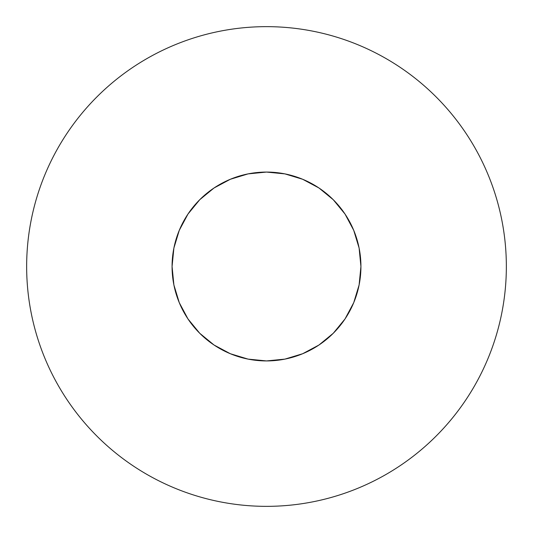 <?xml version="1.0" encoding="UTF-8"?>
<svg xmlns="http://www.w3.org/2000/svg" width="533" height="533" viewBox="0 0 533 533"><rect width="100%" height="100%" fill="white"/><g stroke="black" fill="none" stroke-linecap="round" stroke-linejoin="round"><path stroke-width="0.4" stroke-dasharray="2.67 2" d="M67.071 133.243C58.324 146.342 50.935 160.167 44.905 174.711C38.882 189.262 34.332 204.259 31.26 219.709C28.189 235.153 26.65 250.75 26.65 266.5A239.85 239.85 0 0 0 266.5 506.35A239.85 239.85 0 0 0 506.35 266.5C506.35 250.75 504.811 235.153 501.74 219.709C498.668 204.259 494.118 189.262 488.095 174.711C482.065 160.167 474.676 146.342 465.929 133.243M172.072 266.5A94.428 94.428 0 0 1 266.5 172.072A94.428 94.428 0 0 1 360.928 266.5A94.428 94.428 0 0 0 266.5 172.072A94.428 94.428 0 0 0 172.072 266.5L173.885 248.078L179.261 230.363L187.982 214.039L199.728 199.728L214.039 187.982L230.363 179.261L248.078 173.885L266.5 172.072L284.922 173.885L302.637 179.261L318.961 187.982L333.272 199.728L345.018 214.039L353.739 230.363L359.115 248.078L360.928 266.5A94.428 94.428 0 0 0 266.5 172.072A94.428 94.428 0 0 0 172.072 266.5A94.428 94.428 0 0 0 266.5 360.928A94.428 94.428 0 0 0 360.928 266.5L359.115 284.922L353.739 302.637L345.018 318.961L333.272 333.272L318.961 345.018L302.637 353.739L284.922 359.115L266.5 360.928L248.078 359.115L230.363 353.739L214.039 345.018L199.728 333.272L187.982 318.961L179.261 302.637L173.885 284.922L172.072 266.5A94.428 94.428 0 0 0 266.5 360.928A94.428 94.428 0 0 0 360.928 266.5A94.428 94.428 0 0 1 266.5 360.928A94.428 94.428 0 0 1 172.072 266.5L173.885 248.078L179.261 230.363L187.982 214.039L199.728 199.728L214.039 187.982L230.363 179.261L248.078 173.885L266.5 172.072L284.922 173.885L302.637 179.261L318.961 187.982L333.272 199.728L345.018 214.039L353.739 230.363L359.115 248.078L360.928 266.5L359.115 284.922L353.739 302.637L345.018 318.961L333.272 333.272L318.961 345.018L302.637 353.739L284.922 359.115L266.5 360.928L248.078 359.115L230.363 353.739L214.039 345.018L199.728 333.272L187.982 318.961L179.261 302.637L173.885 284.922L172.072 266.5L173.885 284.922L179.261 302.637L187.982 318.961L199.728 333.272L214.039 345.018L230.363 353.739L248.078 359.115L266.5 360.928L284.922 359.115L302.637 353.739L318.961 345.018L333.272 333.272L345.018 318.961L353.739 302.637L359.115 284.922L360.928 266.5L359.115 248.078L353.739 230.363L345.018 214.039L333.272 199.728L318.961 187.982L302.637 179.261L284.922 173.885L266.5 172.072L248.078 173.885L230.363 179.261L214.039 187.982L199.728 199.728L187.982 214.039L179.261 230.363L173.885 248.078L172.072 266.5M399.757 67.071C386.658 58.324 372.834 50.935 358.289 44.905C343.738 38.882 328.741 34.332 313.291 31.26C297.847 28.189 282.25 26.65 266.5 26.65C250.75 26.65 235.153 28.189 219.709 31.26C204.259 34.332 189.262 38.882 174.711 44.905C160.167 50.935 146.342 58.324 133.243 67.071M465.929 399.757C474.676 386.658 482.065 372.834 488.095 358.289C494.118 343.738 498.668 328.741 501.74 313.291C504.811 297.847 506.35 282.25 506.35 266.5A239.85 239.85 0 0 0 266.5 26.65A239.85 239.85 0 0 0 26.65 266.5C26.65 282.25 28.189 297.847 31.26 313.291C34.332 328.741 38.882 343.738 44.905 358.289C50.935 372.834 58.324 386.658 67.071 399.757M133.243 465.929C146.342 474.676 160.167 482.065 174.711 488.095C189.262 494.118 204.259 498.668 219.709 501.74C235.153 504.811 250.75 506.35 266.5 506.35C282.25 506.35 297.847 504.811 313.291 501.74C328.741 498.668 343.738 494.118 358.289 488.095C372.834 482.065 386.658 474.676 399.757 465.929"/><path stroke-width="0.8" d="M465.929 133.243C457.181 120.152 447.234 108.039 436.101 96.899C447.234 108.039 457.181 120.152 465.929 133.243C474.676 146.342 482.065 160.167 488.095 174.711C494.118 189.262 498.668 204.259 501.74 219.709C504.811 235.153 506.35 250.75 506.35 266.5A239.85 239.85 0 0 1 266.5 506.35A239.85 239.85 0 0 1 26.65 266.5A239.85 239.85 0 0 1 266.5 26.65A239.85 239.85 0 0 1 506.35 266.5C506.35 282.25 504.811 297.847 501.74 313.291C498.668 328.741 494.118 343.738 488.095 358.289C482.065 372.834 474.676 386.658 465.929 399.757C457.181 412.848 447.234 424.961 436.101 436.101C447.234 424.961 457.181 412.848 465.929 399.757M172.072 266.5A94.428 94.428 0 0 1 266.5 172.072A94.428 94.428 0 0 1 360.928 266.5A94.428 94.428 0 0 1 266.5 360.928A94.428 94.428 0 0 1 172.072 266.5L173.885 284.922L179.261 302.637L187.982 318.961L199.728 333.272L214.039 345.018L230.363 353.739L248.078 359.115L266.5 360.928L284.922 359.115L302.637 353.739L318.961 345.018L333.272 333.272L345.018 318.961L353.739 302.637L359.115 284.922L360.928 266.5L359.115 248.078L353.739 230.363L345.018 214.039L333.272 199.728L318.961 187.982L302.637 179.261L284.922 173.885L266.5 172.072L248.078 173.885L230.363 179.261L214.039 187.982L199.728 199.728L187.982 214.039L179.261 230.363L173.885 248.078L172.072 266.5M436.101 96.899C424.961 85.766 412.848 75.819 399.757 67.071C412.848 75.819 424.961 85.766 436.101 96.899M133.243 67.071C120.152 75.819 108.039 85.766 96.899 96.899C85.766 108.039 75.819 120.152 67.071 133.243C75.819 120.152 85.766 108.039 96.899 96.899C108.039 85.766 120.152 75.819 133.243 67.071C146.342 58.324 160.167 50.935 174.711 44.905C189.262 38.882 204.259 34.332 219.709 31.26C235.153 28.189 250.75 26.65 266.5 26.65C282.25 26.65 297.847 28.189 313.291 31.26C328.741 34.332 343.738 38.882 358.289 44.905C372.834 50.935 386.658 58.324 399.757 67.071M67.071 399.757C75.819 412.848 85.766 424.961 96.899 436.101C108.039 447.234 120.152 457.181 133.243 465.929C120.152 457.181 108.039 447.234 96.899 436.101C85.766 424.961 75.819 412.848 67.071 399.757C58.324 386.658 50.935 372.834 44.905 358.289C38.882 343.738 34.332 328.741 31.26 313.291C28.189 297.847 26.65 282.25 26.65 266.5C26.65 250.75 28.189 235.153 31.26 219.709C34.332 204.259 38.882 189.262 44.905 174.711C50.935 160.167 58.324 146.342 67.071 133.243M399.757 465.929C412.848 457.181 424.961 447.234 436.101 436.101C424.961 447.234 412.848 457.181 399.757 465.929C386.658 474.676 372.834 482.065 358.289 488.095C343.738 494.118 328.741 498.668 313.291 501.74C297.847 504.811 282.25 506.35 266.5 506.35C250.75 506.35 235.153 504.811 219.709 501.74C204.259 498.668 189.262 494.118 174.711 488.095C160.167 482.065 146.342 474.676 133.243 465.929"/></g></svg>
